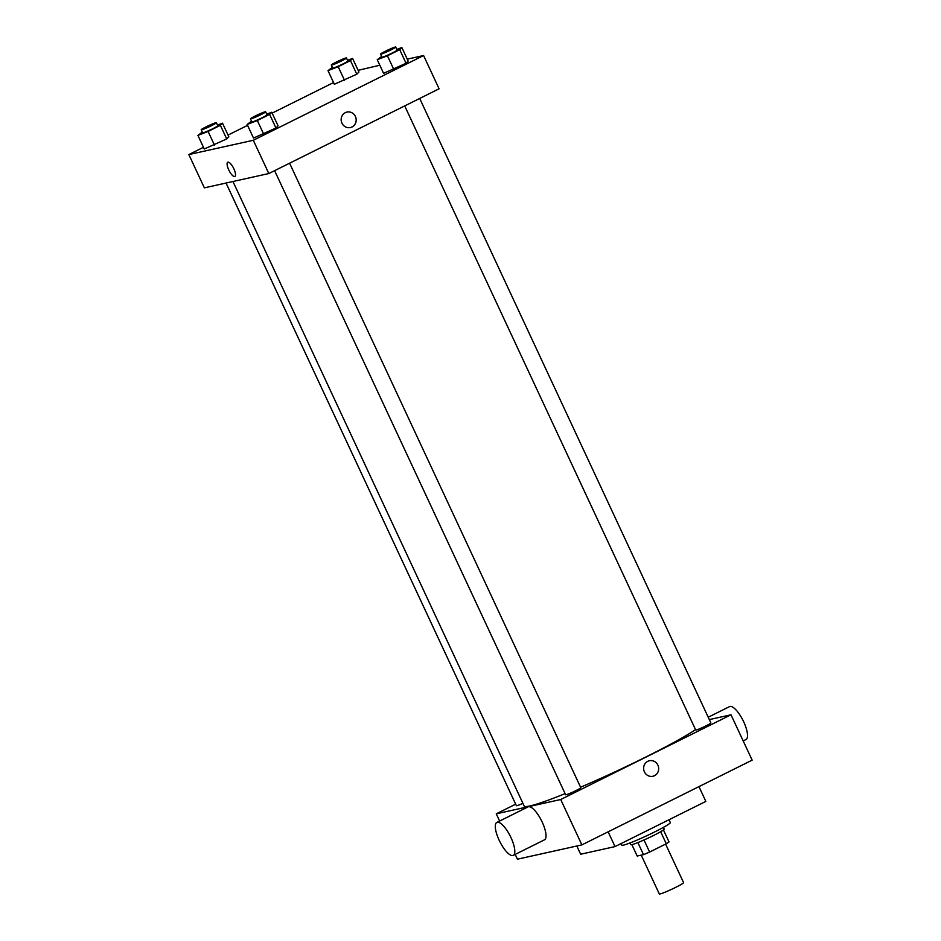 <?xml version="1.0" encoding="UTF-8"?>
<svg xmlns="http://www.w3.org/2000/svg" width="941" height="941" viewBox="0 0 941 941"><rect width="100%" height="100%" fill="white"/><g stroke="black" fill="none" stroke-linecap="round" stroke-linejoin="round"><path stroke-width="1.41" d="M641.221 855.146L659.312 893.95A13.386 1 -25 0 0 660.1 893.938A13.386 1 -25 0 0 673.838 888.269A13.386 1 -25 0 0 683.578 882.634L665.605 844.101M660.653 831.715L666.275 843.759A17.973 1.353 -25 0 0 669.039 841.924L663.44 829.927M666.275 843.759L649.619 852.052A17.973 1.353 -25 0 1 643.491 854.64L637.198 856.039L631.882 844.653M643.997 839.984L649.619 852.052M637.869 842.571L643.491 854.64M663.358 827.41L664.158 829.103A18.408 1.376 155 0 1 653.383 835.573A18.408 1.376 155 0 1 630.799 844.665L630 842.96M621.06 843.595L621.801 845.171A26.771 2.011 -25 0 0 623.365 845.159A26.771 2.011 -25 0 0 650.854 833.82A26.771 2.011 -25 0 0 670.321 822.552L669.016 819.729M576.821 846.006L580.644 854.228L615.026 846.594L705.844 801.403L698.951 786.617M709.326 719.594L731.004 714.784L752.153 760.14L581.879 844.889L517.409 859.192L515.186 854.404M647.796 761.316A7.951 7.504 -102.5 0 1 658.477 766.868A7.951 7.504 -102.5 0 1 644.067 770.997A7.951 7.504 -102.5 0 1 647.796 761.316M731.004 714.784L560.718 799.521L581.879 844.889M522.902 803.32A8.363 0.623 155 0 1 516.374 805.672L226.04 183.036M289.593 163.205L580.785 787.676A8.363 0.623 155 0 1 575.892 790.616A8.363 0.623 155 0 1 565.623 794.745L274.607 170.662M404.701 105.91L695.717 730.004A8.363 0.623 -25 0 0 696.211 730.004A8.363 0.623 -25 0 0 704.797 726.452A8.363 0.623 -25 0 0 710.878 722.935L419.686 98.452M560.718 799.521L496.26 813.824L515.68 804.167M695.552 729.663A98.711 7.41 155 0 1 645.326 757.27A98.711 7.41 155 0 1 580.573 787.217M565.106 793.639A98.711 7.41 155 0 1 524.172 806.025L232.945 181.495M496.848 822.422L528.066 806.884A18.408 5.893 63.5 0 1 542.181 822.046A18.408 5.893 63.5 0 1 544.474 839.831L513.257 855.369A18.408 5.893 -116.5 0 0 510.963 837.584A18.408 5.893 -116.5 0 0 496.848 822.422A18.408 5.893 -116.5 0 0 499.777 841.525A18.408 5.893 -116.5 0 0 513.257 855.369M496.26 813.824L499.624 821.034M608.133 831.82L615.026 846.594M652.866 776.254A7.951 7.504 77.5 0 0 658.477 766.868A7.951 7.504 77.5 0 0 649.431 760.74M708.22 717.23L729.569 706.597A18.408 5.893 63.5 0 1 743.037 720.453A18.408 5.893 63.5 0 1 745.966 739.555L743.19 740.932M407.265 59.154L423.591 55.531L439.094 88.795L268.82 173.544L204.362 187.847L188.847 154.571L203.468 147.302M423.591 55.531L253.305 140.28L268.82 173.544M341.936 123.177A7.951 7.504 -102.5 0 1 346.947 112.073A7.951 7.504 -102.5 0 1 355.992 118.201A7.951 7.504 -102.5 0 1 341.936 123.177M358.933 72.034L356.815 74.198L334.349 84.267L356.815 74.198L358.933 72.034L352.581 58.424L350.464 60.589L338.184 66.705L328.009 70.657L332.385 67.364M278.077 125.847L275.972 128.011L253.505 138.08L275.972 128.011L278.077 125.847L271.737 112.238L269.62 114.402L257.328 120.519L247.154 124.471L251.541 121.177M358.133 70.328L379.823 65.235M228.04 135.069L247.565 125.353M272.149 113.12L333.561 82.561M253.305 140.28L188.847 154.571M408.171 61.106L406.065 63.27L383.599 73.339L406.065 63.27L408.171 61.106L401.831 47.497L399.713 49.661L387.421 55.778L377.247 59.73L381.634 56.436M228.839 136.774L226.722 138.939L204.256 149.007L226.722 138.939L228.839 136.774L222.488 123.165L220.37 125.329L208.09 131.446L197.916 135.398L202.291 132.105M227.957 162.17A7.951 2.541 63.5 0 1 233.721 168.498A7.951 2.541 63.5 0 1 234.838 176.461A7.951 2.541 63.5 0 1 229.028 170.486A7.951 2.541 63.5 0 1 227.757 162.24A7.951 2.541 63.5 0 1 227.957 162.17M234.85 176.461A7.951 2.541 63.5 0 1 229.028 170.486A7.951 2.541 63.5 0 1 227.757 162.24M346.947 112.073A7.951 7.504 -102.5 0 1 355.992 118.201A7.951 7.504 -102.5 0 1 350.393 127.588M217.489 125.106L222.488 123.165M201.209 129.787L202.621 132.822A8.363 0.623 -25 0 0 203.103 132.81A8.363 0.623 -25 0 0 211.701 129.27A8.363 0.623 -25 0 0 217.783 125.741L216.371 122.718A8.363 0.623 -25 0 0 208.526 125.682A8.363 0.623 -25 0 0 201.209 129.787A8.363 0.623 -25 0 0 201.692 129.787A8.363 0.623 -25 0 0 210.29 126.247A8.363 0.623 -25 0 0 216.371 122.718M220.37 125.329L226.722 138.939M208.09 131.446L214.43 145.055M197.916 135.398L204.256 149.007M347.582 60.365L352.581 58.424M331.303 65.047L332.714 68.07A8.363 0.623 -25 0 0 333.196 68.07A8.363 0.623 -25 0 0 341.795 64.529A8.363 0.623 -25 0 0 347.876 61L346.464 57.977A8.363 0.623 -25 0 0 338.619 60.942A8.363 0.623 -25 0 0 331.303 65.047A8.363 0.623 -25 0 0 331.785 65.047A8.363 0.623 -25 0 0 340.383 61.494A8.363 0.623 -25 0 0 346.464 57.977M350.464 60.589L356.815 74.198M338.184 66.705L344.524 80.314M328.009 70.657L334.349 84.267M266.738 114.179L271.737 112.238M250.459 118.86L251.87 121.895A8.363 0.623 -25 0 0 252.353 121.883A8.363 0.623 -25 0 0 260.939 118.343A8.363 0.623 -25 0 0 267.032 114.814L265.621 111.791A8.363 0.623 -25 0 0 257.775 114.755A8.363 0.623 -25 0 0 250.459 118.86A8.363 0.623 -25 0 0 250.941 118.86A8.363 0.623 -25 0 0 259.528 115.32A8.363 0.623 -25 0 0 265.621 111.791M269.62 114.402L275.972 128.011M257.328 120.519L263.68 134.128M247.154 124.471L253.505 138.08M396.82 49.438L401.831 47.497M380.552 54.119L381.964 57.142A8.363 0.623 -25 0 0 382.446 57.142A8.363 0.623 -25 0 0 391.033 53.602A8.363 0.623 -25 0 0 397.126 50.073L395.714 47.05A8.363 0.623 -25 0 0 387.868 50.014A8.363 0.623 -25 0 0 380.552 54.119A8.363 0.623 -25 0 0 381.034 54.119A8.363 0.623 -25 0 0 389.621 50.567A8.363 0.623 -25 0 0 395.714 47.05M399.713 49.661L406.065 63.27M387.421 55.778L393.773 69.387M377.247 59.73L383.599 73.339"/></g></svg>
